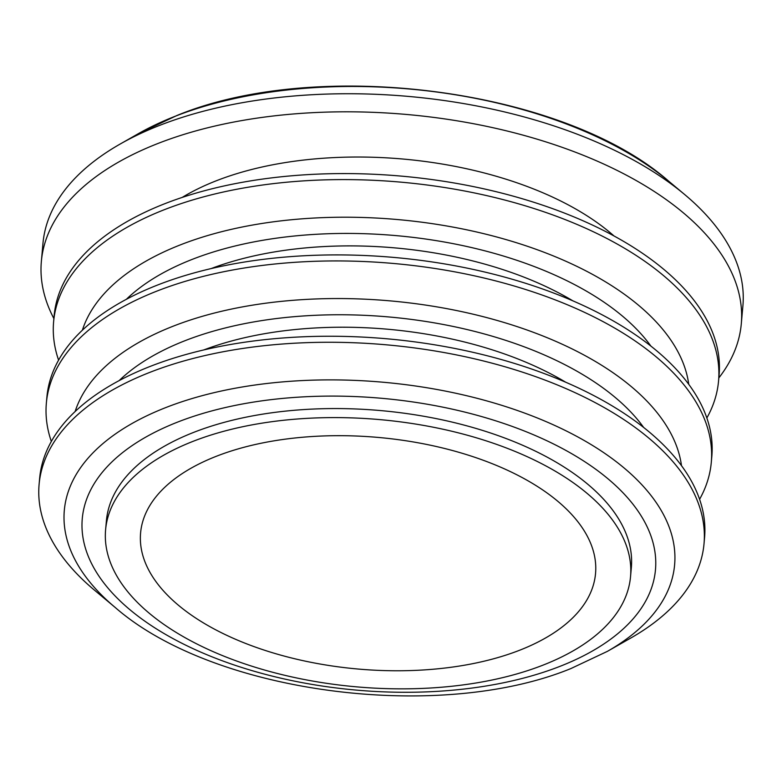 <?xml version="1.0" encoding="UTF-8"?>
<svg xmlns="http://www.w3.org/2000/svg" width="782" height="782" viewBox="0 0 782 782"><rect width="100%" height="100%" fill="white"/><g stroke="black" fill="none" stroke-linecap="round" stroke-linejoin="round"><path stroke-width="1.17" d="M216.868 456.072A228.383 116.244 -174.9 0 0 140.594 532.923A228.383 116.244 -174.9 0 0 270.044 651.983A228.383 116.244 -174.9 0 0 519.268 650.38A228.383 116.244 -174.9 0 0 595.542 573.529A228.383 116.244 -174.9 0 0 466.092 454.469A228.383 116.244 -174.9 0 0 216.868 456.072M630.536 576.647L631.348 567.615A263.514 134.123 -174.9 0 0 481.976 430.237A263.514 134.123 -174.9 0 0 194.415 432.094A263.514 134.123 -174.9 0 0 106.401 520.763L105.599 529.795A263.514 134.123 -174.9 0 0 254.961 667.173A263.514 134.123 -174.9 0 0 542.532 665.326A263.514 134.123 -174.9 0 0 630.536 576.647A263.514 134.123 -174.9 0 0 481.174 439.269A263.514 134.123 -174.9 0 0 193.613 441.126A263.514 134.123 -174.9 0 0 105.599 529.795M607.36 651.377L630.751 638.053A333.787 169.89 -174.9 0 0 704.025 543.734A333.787 169.89 -174.9 0 0 514.83 369.72A333.787 169.89 -174.9 0 0 150.584 372.076A333.787 169.89 -174.9 0 0 39.1 484.39A333.787 169.89 -174.9 0 0 94.514 590.195L115.179 607.448A306.368 155.941 5.1 0 1 166.634 407.246A306.368 155.941 5.1 0 1 580.215 438.262A306.368 155.941 5.1 0 1 607.36 651.377L570.928 668.551C438.751 722.734 213.496 693.438 115.179 607.448M704.025 543.734L704.562 537.713A333.787 169.89 -174.9 0 0 515.367 363.698A333.787 169.89 -174.9 0 0 151.121 366.044A333.787 169.89 -174.9 0 0 39.638 478.369L39.1 484.39M565.709 382.222A263.514 134.123 -174.9 0 0 203.828 349.925M699.587 499.307A333.787 169.89 -174.9 0 0 711.288 462.397A333.787 169.89 -174.9 0 0 522.093 288.392A333.787 169.89 -174.9 0 0 157.837 290.738A333.787 169.89 -174.9 0 0 46.363 403.053A333.787 169.89 -174.9 0 0 51.338 441.459M711.288 462.397L711.825 456.375A333.787 169.89 -174.9 0 0 522.63 282.361A333.787 169.89 -174.9 0 0 158.375 284.716A333.787 169.89 -174.9 0 0 46.9 397.031L46.363 403.053M572.971 300.894A263.514 134.123 -174.9 0 0 211.091 268.597M706.85 417.979A333.787 169.89 -174.9 0 0 718.55 381.069A333.787 169.89 -174.9 0 0 529.346 207.054A333.787 169.89 -174.9 0 0 165.1 209.4A333.787 169.89 -174.9 0 0 53.616 321.725A333.787 169.89 -174.9 0 0 58.591 360.121M718.55 381.069L719.088 375.037A333.787 169.89 -174.9 0 0 529.883 201.033A333.787 169.89 -174.9 0 0 165.637 203.379A333.787 169.89 -174.9 0 0 54.154 315.693L53.616 321.725M614.017 235.969A263.514 134.123 -174.9 0 0 216.868 180.554A263.514 134.123 -174.9 0 0 182.186 197.426M718.824 377.941A351.353 178.834 -174.9 0 0 741.287 323.885L742.9 305.811A351.353 178.834 -174.9 0 0 684.563 194.444A351.353 178.834 -174.9 0 0 160.33 125.11A351.353 178.834 -174.9 0 0 120.115 144.064A351.353 178.834 -174.9 0 0 42.971 243.349L41.358 261.423A351.353 178.834 -174.9 0 0 53.899 318.597M741.287 323.885A351.353 178.834 -174.9 0 0 542.131 140.711A351.353 178.834 -174.9 0 0 158.707 143.184A351.353 178.834 -174.9 0 0 41.358 261.423M82.374 330.209A306.368 155.941 5.1 0 1 181.15 244.571A306.368 155.941 5.1 0 1 499.59 237.767A306.368 155.941 5.1 0 1 688.737 384.324M650.917 346.123A287.737 146.449 -174.9 0 0 192.9 259.116A287.737 146.449 -174.9 0 0 126.361 299.301M75.121 411.537A306.368 155.941 5.1 0 1 173.897 325.908A306.368 155.941 5.1 0 1 492.328 319.105A306.368 155.941 5.1 0 1 681.484 465.652M643.654 427.451A287.737 146.449 -174.9 0 0 185.637 340.453A287.737 146.449 -174.9 0 0 119.108 380.638M559.374 666.587A287.737 146.449 -174.9 0 0 583.392 460.813A287.737 146.449 -174.9 0 0 178.384 421.791A287.737 146.449 -174.9 0 0 154.357 627.565A287.737 146.449 -174.9 0 0 559.374 666.587M138.199 133.761L176.898 115.511C318.509 57.047 564.164 89.187 668.59 181.092A330.151 168.042 -174.9 0 0 175.989 115.951A330.151 168.042 -174.9 0 0 138.199 133.761L120.115 144.064M668.59 181.092L684.563 194.444"/></g></svg>
